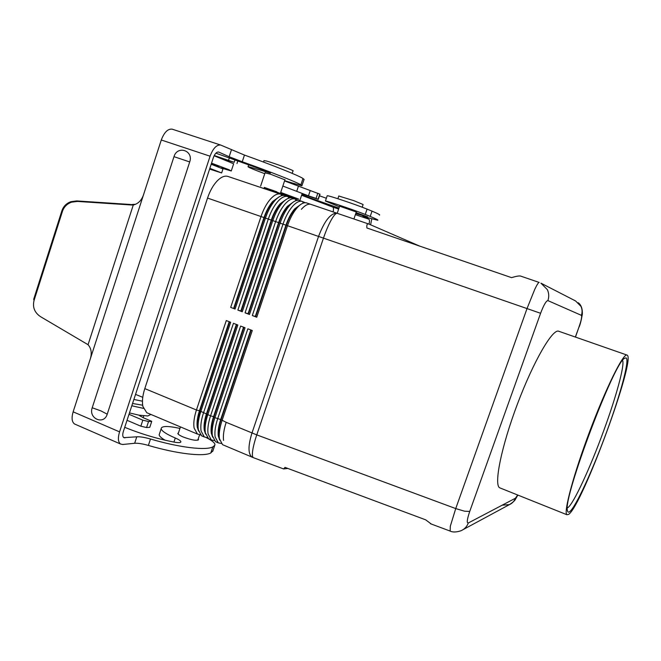 <?xml version="1.0" encoding="UTF-8"?>
<svg xmlns="http://www.w3.org/2000/svg" width="661" height="661" viewBox="0 0 661 661"><rect width="100%" height="100%" fill="white"/><g stroke="black" fill="none" stroke-linecap="round" stroke-linejoin="round"><path stroke-width="0.99" d="M333.111 211.834C333.731 209.256 333.607 207.67 332.747 207.075L301.614 195.259M284.552 180.924L320.023 194.21L318.288 199.366L302.027 194.028M317.834 193.169L316.074 198.383L318.28 199.391M371.771 218.915L370.59 224.806M379.431 215.114C380.496 214.999 378.026 213.668 372.027 211.132L370.218 216.428C376.233 218.915 378.72 220.187 377.671 220.245L362.856 216.378L368.838 219.171C369.648 219.782 369.697 221.427 368.987 224.112L419.718 246.115M310.216 190.641L308.464 195.838L316.074 198.383M308.464 195.838L282.842 186.047M372.027 211.132L367.078 209.116L365.26 214.445L370.218 216.428M327.154 195.912L327.212 195.739C328.244 195.276 355.395 204.373 367.078 209.116M367.648 216.849L356.081 212.611M339.415 206.794L325.419 201.035C326.427 200.663 353.552 209.785 365.26 214.445M367.607 216.982L355.742 213.602M338.969 208.124L301.713 194.945M326.36 198.25L319.486 195.821M289.592 182.337L291.154 183.304M339.63 206.182L356.296 211.991M276.678 192.054L292.881 198.292M280.702 192.434L298.615 199.06L289.427 196.598M280.603 192.723L289.361 196.135M150.948 414.464L147.734 415.967L138.785 415.116L143.338 417.76L151.757 421.33L149.791 427.295L146.56 427.543L140.834 426.188L127.036 420.297M151.757 421.33L148.543 421.536L142.817 420.173L129.002 414.307M212.958 450.686L210.793 452.967C203.836 456.883 177.421 453.967 148.378 445.423C142.528 443.762 137.951 443.052 134.646 443.283L122.706 444.489L120.542 444.027C118.063 442.077 117.741 438.028 119.567 431.873L210.082 156.203C213.065 148.345 216.593 144.627 220.667 145.048L244.463 155.071C273.613 165.506 298.276 175.429 303.011 178.478L304.093 179.528M210.793 452.967L212.834 446.894C205.918 450.67 179.544 447.604 150.493 439.011C144.652 437.342 140.082 436.607 136.786 436.814L123.822 437.656C122.582 436.681 122.417 434.657 123.326 431.575L213.363 157.624C214.858 153.691 216.618 151.832 218.667 152.047L229.16 156.723L231.391 149.964M34.066 300.408L33.686 299.309L61.886 210.776L62.44 211.346L34.066 300.408C32.389 307.233 34.562 312.661 40.585 316.702L88.053 344.703C91.325 348.463 92.061 353.238 90.26 359.03L73.14 411.828C71.38 417.901 71.842 421.949 74.528 423.982L75.404 424.362M212.834 446.894L214.767 445.307L214.949 444.324C214.453 442.54 211.561 440.3 206.273 437.607M165.06 440.193C161.466 438.086 159.491 436.326 159.119 434.913L159.59 433.509M173.926 442.069L175.281 438.003C166.712 434.318 161.995 431.269 161.135 428.84C161.301 425.891 167.572 425.75 179.949 428.411M199.903 434.731L200.605 435.021M175.281 438.003C178.652 439.449 180.519 440.672 180.874 441.664C180.924 442.738 178.916 442.928 174.843 442.242C158.02 439.028 141.314 434.054 124.731 427.312M172.438 129.25L172.207 129.176C167.861 128.655 164.225 132.266 161.284 140L90.26 359.03M76.759 200.927L130.25 204.456L131.2 204.976L77.403 201.431L71.57 202.175L70.958 201.671L76.759 200.927L77.403 201.431M62.44 211.346C63.985 206.876 67.034 203.819 71.57 202.175M61.886 210.776C63.423 206.339 66.447 203.299 70.958 201.671M130.25 204.456L133.786 204.86C138.463 203.547 141.735 200.126 143.586 194.582M132.332 204.447L135.538 204.299M131.2 204.976L133.291 204.96L88.053 344.703M198.217 438.929L198.498 439.441C197.094 441.052 191.946 440.218 183.072 436.946C179.875 435.558 178.123 434.401 177.809 433.484L178.511 432.724M142.677 405.218L133.34 403.615M142.454 401.202L133.886 399.467M135.546 394.394L142.759 397.319M143.454 408.391L131.812 405.763M138.785 415.116L129.465 412.918M248.718 164.639L248.09 166.547L270.407 173.083L265.218 170.753L215.883 153.178M248.09 166.547C247.173 166.828 252.725 169.208 264.755 173.703M284.627 180.701L301.829 185.782L304.134 179.387M229.16 156.723L242.248 161.763C271.39 172.149 296.103 181.915 300.887 184.799L302.036 185.65M284.916 179.85L270.655 174.256L265.044 172.843M214.114 155.773L233.647 163.754L231.317 170.819M214.255 155.509L234.176 162.317L223.129 159.094M236.977 163.548L237.902 160.763M209.843 168.332L221.65 172.959L209.603 169.084M107.222 414.191C103.951 425.403 88.252 418.603 92.21 407.763L173.983 156.657C177.313 145.073 193.83 150.543 189.707 161.937L107.222 414.191L100.993 410.911L92.21 407.763M211.19 164.242L222.972 168.935L221.675 172.868M211.545 163.16L229.02 169.745L231.259 170.984L220.997 167.919M211.421 163.548L218.799 166.613M520.694 276.108L539.194 282.445C538.475 282.346 536.988 284.66 534.741 289.394L527.024 308.571L540.591 313.289C543.722 305.018 546.16 300.796 547.886 300.606C549.159 296.863 548.985 293.22 547.374 289.667L540.921 283.156L575.599 300.97L580.945 306.349C582.291 309.265 582.432 312.265 581.383 315.338C582.093 316.437 581.292 320.337 578.978 327.03L575.458 337.085M520.612 276.075C519.323 275.703 516.299 276.215 511.523 277.628L366.921 227.995C366.541 224.864 367.136 223.534 368.706 224.005L369.003 224.12M298.086 200.275L294.98 198.994C292.129 198.193 288.874 199.804 285.213 203.844C281.355 208.306 278.157 214.23 275.629 221.6L245.066 312.818L249.494 314.487L248.462 313.868L279 222.774C281.322 216.023 284.238 210.595 287.766 206.496L292.658 202.514M293.484 201.911L287.361 206.364C283.833 210.462 280.908 215.883 278.595 222.633L248.057 313.719L245.066 312.818M290.848 197.829L287.758 196.573C284.874 195.747 281.594 197.35 277.909 201.365C274.026 205.811 270.82 211.71 268.3 219.072L237.861 310.1L242.265 311.761L241.257 311.149L271.679 220.245C273.985 213.503 276.918 208.099 280.462 204.018L285.255 200.126M242.265 311.761L272.77 220.617C275.298 213.247 278.504 207.331 282.371 202.877L283.552 201.622C286.791 198.507 289.658 197.317 292.17 198.052L292.336 198.11M286.114 199.49L280.057 203.877C276.505 207.959 273.58 213.363 271.266 220.105L240.852 311L237.861 310.1M235.068 309.042L230.689 307.39L235.068 309.042L265.458 218.089C267.978 210.735 271.184 204.836 275.075 200.407L276.075 199.341C279.405 196.11 282.363 194.871 284.965 195.631L285.131 195.689M234.077 308.439L264.383 217.717C266.689 210.999 269.622 205.604 273.183 201.547L277.868 197.746M219.725 440.185L218.32 436.095C217.733 431.633 218.518 426.114 220.675 419.537L250.767 329.938M251.172 330.095L221.071 419.702C219.204 425.337 218.37 430.27 218.543 434.492L219.535 439.284M223.608 445.117L222.542 444.671L219.435 438.689L219.254 436.764C219.064 432.154 219.989 426.758 222.022 420.594L252.287 330.517L247.858 328.823L217.667 418.793C215.312 425.973 214.461 432.005 215.122 436.871L218.27 442.862L221.187 443.44M253.717 457.792L253.287 457.635C252.502 457.073 252.229 455.363 252.469 452.488C252.899 448.001 254.328 442.126 256.757 434.88L226.194 422.321C223.831 429.526 222.955 435.558 223.567 440.424C222.955 435.558 223.831 429.526 226.194 422.321L220.675 419.537L214.899 417.645L245.041 327.749L240.637 326.063L210.562 415.843C208.215 423.015 207.389 429.039 208.083 433.913L211.297 439.929L214.205 440.523M287.841 468.442L283.61 468.946L285.023 467.393L425.676 519.835L431.352 524.066M461.221 530.659C464.609 529.106 466.972 526.544 468.318 522.975C466.583 523.248 467.054 519.397 469.731 511.432L464.6 511.209L455.735 508.582L450.315 526.197L450.158 531.08M517.703 495.023L515.39 498.245C514.266 501.187 512.3 503.31 509.474 504.607L502.195 505.178M217.535 442.325L215.552 441.722L212.379 435.723L212.173 433.55C211.999 428.981 212.908 423.676 214.899 417.645L213.966 416.76C212.148 422.272 211.313 427.122 211.479 431.311L212.462 436.202M278.777 197.085L272.778 201.407C269.217 205.472 266.284 210.859 263.979 217.585L233.68 308.29M210.578 439.4L208.595 438.788L205.348 432.765L205.117 430.344C204.968 425.816 205.86 420.603 207.802 414.703L237.836 324.997L233.44 323.32L203.481 412.918C201.151 420.074 200.349 426.089 201.068 430.972L204.356 436.995L207.248 437.615M236.762 324.584L206.893 413.827L204.439 428.138L205.414 433.129M283.635 195.4L280.578 194.152C277.653 193.318 274.34 194.904 270.63 198.895C266.73 203.324 263.516 209.207 261.004 216.552L230.689 307.39M228.07 176.479L227.88 176.413C224.682 175.487 221.154 176.958 217.295 180.808C213.23 185.088 209.983 190.839 207.529 198.069L280.124 223.154C282.66 215.767 285.849 209.834 289.7 205.364L291.063 203.919C294.203 200.919 296.987 199.779 299.408 200.49L299.573 200.547M205.621 434.112L204.266 430.195C203.621 425.725 204.365 420.214 206.496 413.67L236.357 324.427M212.66 437.144L211.28 433.145C210.661 428.675 211.429 423.156 213.569 416.595L243.545 327.178M300.887 204.34L294.699 208.851C291.195 212.974 288.279 218.411 285.949 225.178L255.295 316.454L252.312 315.553L256.749 317.23L255.7 316.602L286.362 225.318C288.692 218.551 291.6 213.115 295.112 208.992L300.102 204.918M305.349 202.729L302.226 201.44C299.416 200.647 296.194 202.274 292.559 206.331C288.717 210.818 285.527 216.758 282.991 224.145L252.312 315.553M256.749 317.23L287.502 225.707C290.047 218.304 293.236 212.355 297.062 207.86L298.598 206.232C301.647 203.348 304.341 202.249 306.671 202.935L306.836 202.993M249.494 314.487L280.124 223.154L318.544 236.431L251.981 433.013C248.04 445.745 248.024 453.76 251.932 457.065L252.882 457.47M301.366 209.322C304.985 205.241 308.166 203.588 310.934 204.365L310.934 204.365C308.166 203.588 304.985 205.241 301.366 209.322M203.646 436.483L201.663 435.863L198.35 429.824L198.093 427.146C197.961 422.668 198.845 417.545 200.737 411.778L230.656 322.254L226.285 320.577L196.441 409.994C194.119 417.141 193.334 423.156 194.094 428.039L197.449 434.079L200.333 434.715M229.598 321.849L199.853 410.911L197.432 424.982L198.391 430.063M198.614 431.096L197.284 427.27C196.606 422.792 197.333 417.289 199.457 410.754L196.441 409.994L144.8 388.602C142.553 395.642 141.925 401.615 142.916 406.523L146.759 412.695L147.973 413.208M144.8 388.602L207.529 198.069M243.95 327.327L213.966 416.76L210.562 415.843L199.457 410.754L229.202 321.7M276.438 192.756L276.761 191.781L264.35 187.435M276.703 191.971L264.284 187.625M292.17 173.356L292.963 170.968C295.855 171.158 273.257 162.73 265.978 160.912L263.979 160.706M197.482 425.874L198.077 425.841M197.598 426.932L198.085 427.014M362.195 207.224L363.112 204.513L353.866 200.671L338.796 196.02M567.353 507.962L567.882 507.631C573.806 503.442 590.38 467.368 603.667 430.832C616.069 397.087 624.868 365.203 622.604 360.419M625.893 357.865L624.496 358.394C614.044 362.451 563.296 497.196 567.369 510.168C567.592 512.168 568.377 512.647 569.724 511.597C575.814 507.086 592.925 469.599 606.715 431.732C620.662 393.832 630.173 358.493 625.893 357.865M626.925 355.048C623.216 353.305 606.195 387.495 589.852 431.03C573.467 474.548 563.329 512.589 566.907 514.729L568.716 514.341C582.523 504.913 636.725 357.204 627 355.073L626.925 355.048M627 355.073L558.644 331.219C552.53 328.657 533.493 361.319 517.464 403.954C501.368 446.547 493.717 484.711 499.65 487.793L500.468 488.124M319.792 194.061L318.04 199.25M298.417 186.245L296.772 191.145M368.838 219.171L355.387 214.66M338.647 209.05L332.747 207.075M146.56 427.543L148.543 421.536M134.646 443.283L136.786 436.814M140.165 416.174L140.421 415.397M140.834 426.188L142.817 420.173M148.378 445.423L150.493 439.011M212.751 451.314L214.767 445.307M124.879 437.888L123.351 437.227M242.248 161.763L244.463 155.071M300.887 184.799L303.011 178.478M264.07 171.232L264.342 170.422M228.557 160.243L229.375 157.772M234.176 162.317L235.027 159.747M210.082 156.203L161.284 140M119.567 431.873L73.14 411.828M173.983 156.657L189.707 161.937M337.416 213.28L337.242 213.222C330.839 212.842 324.609 220.576 318.544 236.431L527.024 308.571L455.735 508.582L256.757 434.88L323.46 238.134C326.03 230.648 328.699 224.451 331.475 219.535C334.086 215.048 336.077 212.966 337.432 213.288L337.498 213.313M547.886 300.606L581.383 315.338M296.021 200.614L295.368 199.143M288.791 198.143L288.155 196.714M281.594 195.689L280.975 194.301M303.283 203.092L302.614 201.58M515.39 498.245L468.318 522.975M578.978 327.03L575.359 337.052M469.731 511.432L540.591 313.289M325.419 201.035L327.212 195.739M289.229 196.524L289.411 195.995M300.094 199.754L302.168 193.615M143.776 415.835L143.173 417.686M161.135 428.84L159.119 434.913M180.874 441.664L180.684 442.226M133.786 204.86L133.638 204.439M198.498 439.441L198.333 439.937M172.207 129.176L220.667 145.048M120.542 444.027L74.528 423.982M218.667 167.002L218.865 166.415M368.706 224.005L306.671 202.935M292.17 198.052L294.98 198.994M222.542 444.671L253.287 457.635L283.61 468.946M430.377 523.702L449.926 530.998C452.628 532.386 456.338 532.303 461.064 530.725M463.229 529.552L509.334 504.673C513.01 502.286 515.059 500.443 515.506 499.154L517.844 495.081M218.543 434.492L219.254 436.764M215.552 441.722L218.27 442.862M211.479 431.311L212.173 433.55M208.595 438.788L211.297 439.929M204.439 428.138L205.117 430.344M227.88 176.413L280.578 194.152M289.022 205.183L291.063 203.919M201.663 435.863L204.356 436.995M274.108 200.572L276.075 199.341M281.545 202.869L283.552 201.622M146.759 412.695L197.449 434.079M284.965 195.631L287.758 196.573M197.432 424.982L198.093 427.146M299.408 200.49L302.226 201.44M296.516 207.504L298.598 206.232M579.069 327.063C580.218 324.584 581.308 320.279 582.349 314.14C582.531 308.654 581.168 304.861 578.243 302.746M284.998 179.594L280.504 193.029M197.796 440.193L199.622 434.723M356.353 211.826L353.924 218.94M338.829 195.92L337.878 198.73M264.036 160.524L263.524 162.052M499.65 487.793L566.907 514.729M339.688 206.009L337.234 213.222M178.09 433.996L180.453 426.915M265.127 172.587L260.641 186.071M264.367 187.394L263.97 188.567"/></g></svg>
